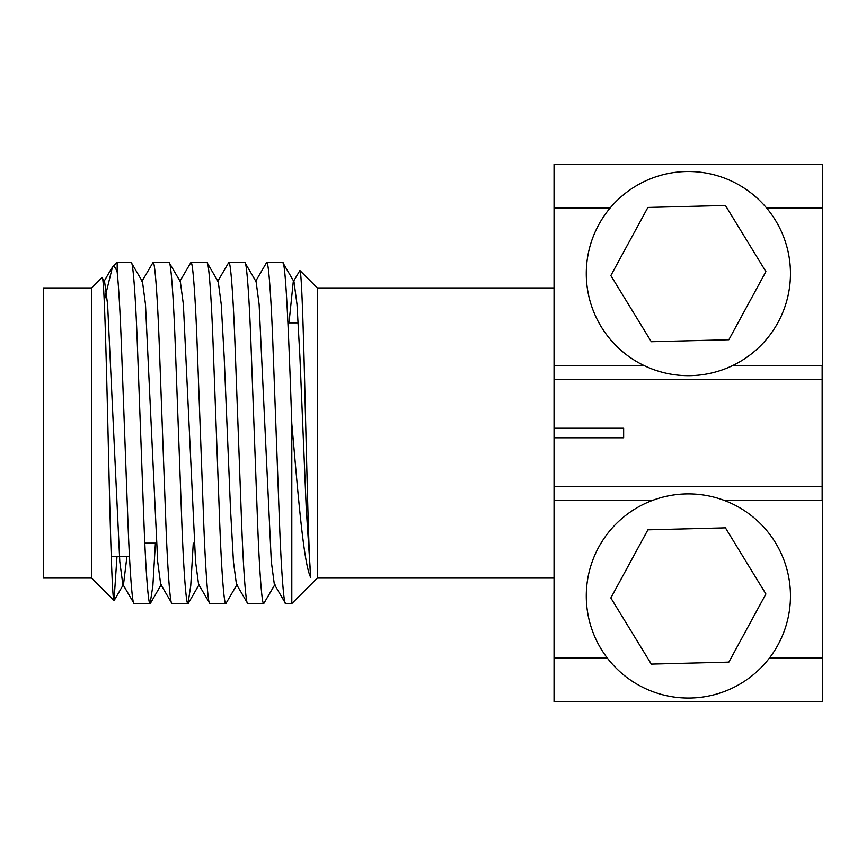 <?xml version="1.0" encoding="UTF-8"?>
<svg xmlns="http://www.w3.org/2000/svg" width="866" height="866" viewBox="0 0 866 866"><rect width="100%" height="100%" fill="white"/><g stroke="black" fill="none" stroke-linecap="round" stroke-linejoin="round"><path stroke-width="1.3" d="M554.045 437.774L623.65 437.774L623.65 428.226L554.045 428.226M287.977 322.856L298.25 322.856M145.391 543.144L156.432 543.144M111.249 556.578L129.478 556.578M91.655 578.077L43.3 578.077L43.3 287.923L91.655 287.923L102.026 277.553C104.115 273.353 106.128 351.553 108.153 437.828C110.123 524.038 112.115 600.766 114.031 600.452L91.655 578.077L91.655 287.923M723.608 500.169L822.7 500.169L822.7 701.655L554.045 701.655L554.045 500.169L653.137 500.169M554.045 287.923L317.324 287.923L317.324 578.077L291.81 603.591L285.639 603.591C283.832 605.28 281.136 568.865 279.328 518.301L273.017 347.699C271.199 297.135 268.514 260.72 266.696 262.409L282.684 262.409C285.693 260.709 288.833 335.921 291.81 423.734L291.81 603.591M554.045 578.077L317.324 578.077M766.54 207.927L822.7 207.927L822.7 164.345L554.045 164.345L554.045 500.169M104.223 300.599L112.439 267.139C113.944 265.646 115.524 267.313 117.181 272.151C118.75 287.328 120.19 312.518 121.489 347.699L127.8 518.301C129.619 568.865 132.314 605.28 134.122 603.591L122.81 584.312L119.789 561.633L107.601 304.367L104.591 281.688L102.026 277.553M112.439 267.139L117.181 262.409L131.156 262.409C132.963 260.72 135.659 297.135 137.467 347.699L143.788 518.301C145.596 568.865 148.292 605.28 150.099 603.591L134.122 603.591M116.975 556.578L114.031 600.452M317.324 287.923L299.907 270.506C301.595 270.712 303.501 330.574 305.2 405.158C307.159 479.136 308.729 558.007 310.775 577.557C303.522 563.831 298.175 495.049 291.81 423.734M193.27 543.144L190.736 585.827L187.976 603.591C186.168 605.28 183.473 568.865 181.665 518.301L175.354 347.699C173.546 297.135 170.851 260.72 169.032 262.409L153.055 262.409C154.873 260.72 157.558 297.135 159.376 347.699L165.687 518.301C167.495 568.865 170.191 605.28 171.998 603.591L160.686 584.312L157.677 561.633L145.477 304.367L142.468 281.688L131.156 262.409M117.181 272.151L117.181 262.409M310.775 577.557L306.261 508.818L299.939 357.182L297.006 304.367L293.985 281.688L282.684 262.409M275.052 584.312L263.74 603.591C261.933 605.28 259.237 568.865 257.429 518.301L251.108 347.699C249.3 297.135 246.604 260.72 244.797 262.409L256.109 281.688L259.118 304.367L271.318 561.633L274.327 584.312L285.639 603.591M244.797 262.409L228.819 262.409C230.627 260.72 233.322 297.135 235.13 347.699L241.441 518.301C243.259 568.865 245.955 605.28 247.763 603.591L236.45 584.312L233.43 561.633L230.497 508.818L224.186 357.182L221.241 304.367L218.232 281.688L206.92 262.409L190.942 262.409C192.75 260.72 195.445 297.135 197.253 347.699L203.564 518.301C205.372 568.865 208.067 605.28 209.875 603.591L198.574 584.312L195.554 561.633L183.365 304.367L180.345 281.688L169.032 262.409M263.74 603.591L247.763 603.591M237.165 584.312L225.864 603.591C224.045 605.28 221.35 568.865 219.542 518.301L213.231 347.699C211.423 297.135 208.728 260.72 206.92 262.409M225.864 603.591L209.875 603.591M187.976 603.591L171.998 603.591M255.394 281.688L266.696 262.409M217.507 281.688L228.819 262.409M179.63 281.688L190.942 262.409M155.393 543.144L152.86 585.827L150.099 603.591M141.753 281.688L153.055 262.409M554.045 379.265L822.159 379.265L822.159 365.831M822.7 658.073L769.409 658.073M607.337 658.073L554.045 658.073M289.006 322.856L293.271 281.688L299.907 270.506M126.923 556.578L123.524 584.312L114.236 600.365M554.045 486.735L822.159 486.735L822.159 379.265M822.159 486.735L822.159 500.169M610.205 207.927L554.045 207.927M554.045 365.831L644.629 365.831M732.116 365.831L822.7 365.831L822.7 207.927M688.373 493.891A102.091 102.091 0 0 1 790.463 595.981A102.091 102.091 0 0 1 688.373 698.072A102.091 102.091 0 0 1 586.282 595.981A102.091 102.091 0 0 1 688.373 493.891M728.847 662.133L765.901 594L725.427 527.849L647.898 529.83L610.844 597.951L651.319 664.114L728.847 662.133M688.373 171.5A102.091 102.091 0 0 1 790.463 273.591A102.091 102.091 0 0 1 688.373 375.682A102.091 102.091 0 0 1 586.282 273.591A102.091 102.091 0 0 1 688.373 171.5M728.847 339.743L765.901 271.621L725.427 205.459L647.898 207.439L610.844 275.572L651.319 341.724L728.847 339.743M199.288 584.312L188.301 603.321M161.412 584.312L150.413 603.321M103.866 281.688L111.671 268.2"/></g></svg>
